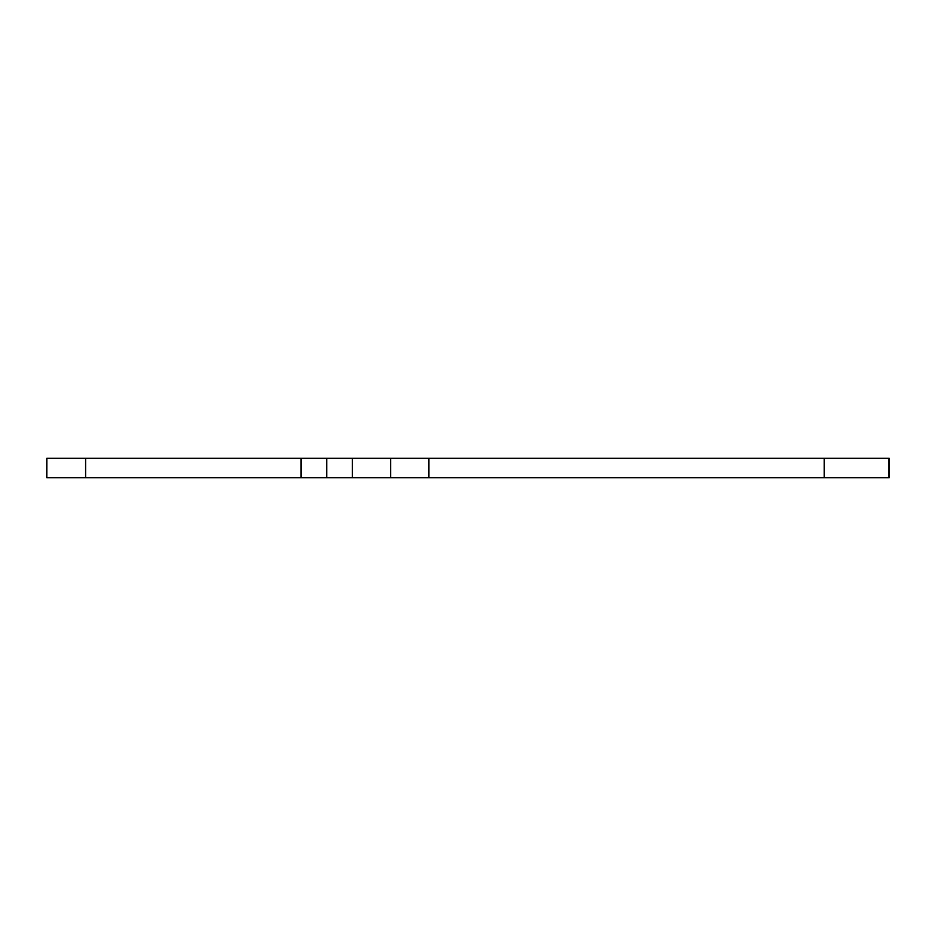 <?xml version="1.0" encoding="UTF-8"?>
<svg xmlns="http://www.w3.org/2000/svg" width="936" height="936" viewBox="0 0 936 936"><rect width="100%" height="100%" fill="white"/><g stroke="black" fill="none" stroke-linecap="round" stroke-linejoin="round"><path stroke-width="1.4" d="M47.174 477.699L85.609 477.699L85.609 458.301L46.823 458.301L46.8 477.699L301.053 477.699L301.053 458.301L85.609 458.301L85.609 477.699L352.392 477.699L352.392 458.301L326.722 458.301L326.722 477.699L301.053 477.699L301.053 458.301L326.722 458.301L326.722 477.699L390.651 477.699L390.651 458.301L428.922 458.301L428.922 477.699L889.2 477.699L889.2 458.301L888.837 477.699L888.837 458.301L824.207 458.301L824.207 477.699L824.207 458.301L428.922 458.301L428.922 477.699L390.651 477.699L390.651 458.301L352.392 458.301L352.392 477.699L395.214 477.699M415.584 477.699L888.837 477.699M47.174 458.301L395.214 458.301M415.584 458.301L888.837 458.301"/></g></svg>
